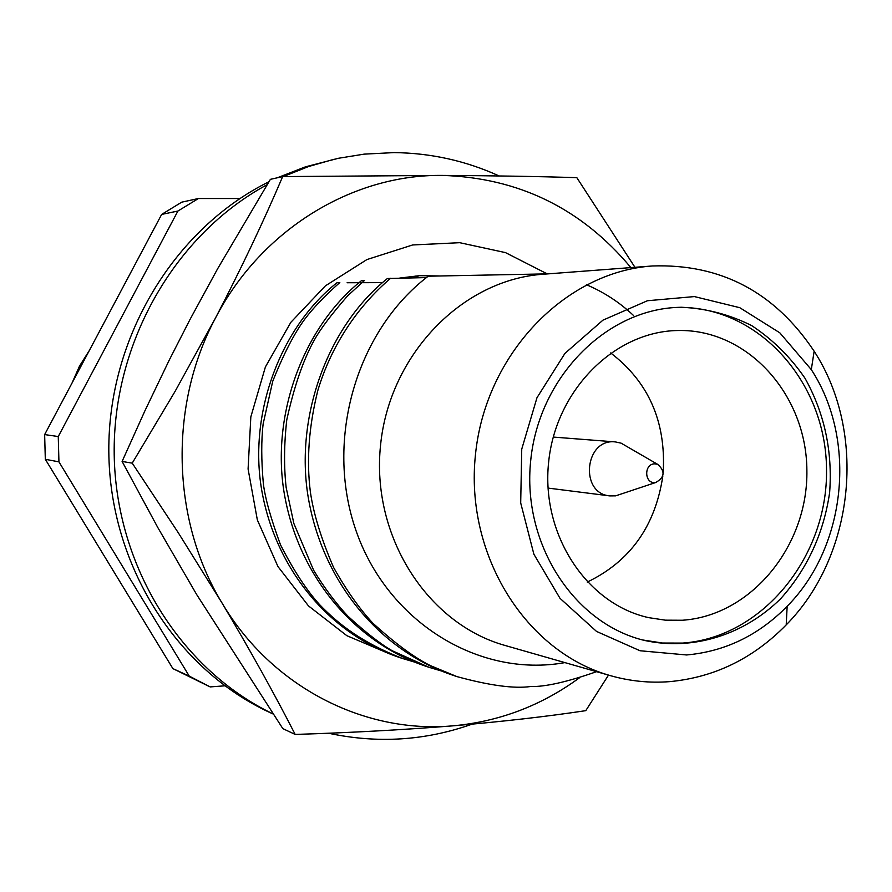 <?xml version="1.0" encoding="UTF-8"?>
<svg xmlns="http://www.w3.org/2000/svg" width="892" height="892" viewBox="0 0 892 892"><rect width="100%" height="100%" fill="white"/><g stroke="black" fill="none" stroke-linecap="round" stroke-linejoin="round"><path stroke-width="1.34" d="M272.93 713.912L270.878 712.976C176.605 670.048 109.549 564.848 108.813 451.24C108.032 337.655 174.074 228.709 268.893 181.778M277.222 177.809L305.499 166.826L338.525 158.263L364.126 154.138L394.119 152.599C430.936 153.045 465.914 160.828 499.074 175.936M472.002 724.181C425.272 740.728 377.428 743.738 328.468 733.213M272.874 713.834C180.853 669.702 115.77 566.219 114.198 454.374C112.66 342.55 175.211 234.328 267.121 184.689M283.322 176.583L308.476 166.559L334.288 159.2M564.915 662.611C478.357 678.21 387.396 621.367 356.008 530.617C324.231 439.656 356.733 330.62 428.193 276.208L545.09 273.911M652.431 265.972L543.072 274.245C462.312 279.709 389.469 354.514 380.55 445.219C370.96 535.847 427.179 623.82 505.173 645.496L610.607 675.701C630.02 681.198 649.688 683.183 669.624 681.644C714.414 677.429 753.272 658.508 786.209 624.879C854.67 555.716 867.214 432.798 814.14 351.225C774.691 292.074 720.781 263.653 652.431 265.972C564.848 271.848 485.315 354.514 475.436 454.898C464.832 555.214 526.012 652.242 610.607 675.701M414.245 661.987L402.638 658.53C361.962 642.619 338.469 624.277 319.503 604.52C306.647 590.381 293.658 570.512 280.534 544.912C270.755 518.33 265.013 497.825 263.318 483.386C261.278 460.138 261.222 440.28 263.162 423.789L272.729 381.297C283.667 353.845 294.416 333.05 304.975 318.901C313.114 308.097 324.721 295.966 339.819 282.519L336.92 282.764C280.4 327.487 248.634 412.996 261.579 489.351C275.149 568.75 329.148 633.889 399.538 657.493L402.638 658.53M441.295 670.951L429.007 667.305L392.268 650.759C380.795 644.269 365.976 632.718 347.813 616.104C335.894 603.36 324.51 588.096 313.649 570.3L293.869 523.504L286.142 487.456C283.846 466.706 284.057 444.149 286.778 419.798C294.226 386.113 303.403 359.532 314.318 340.053C320.239 329.26 331.333 314.53 347.612 295.843L364.505 280.445L361.427 280.701C303.514 326.695 270.934 414.724 284.236 493.309C298.173 575.028 353.578 642.006 425.729 666.212L429.007 667.305M586.401 284.715C603.995 292.163 619.717 302.433 633.565 315.534M596.57 671.676C566.955 682.023 544.956 686.963 530.573 686.528C514.193 688.836 489.641 685.535 456.949 676.604L453.47 675.445C379.457 650.625 322.57 581.696 308.253 497.513C294.594 416.553 328.022 325.859 387.396 278.516L426.443 277.579M382.545 282.619L347.122 282.742M239.915 198.526L198.425 198.515L177.898 211.047L58.259 436.545L58.939 461.855L189.26 676.114L210.155 686.907L224.784 685.825M177.898 211.047L161.653 214.415L181.745 202.161L198.425 198.515M58.939 461.855L45.314 459.291L44.645 434.582L161.653 214.415M44.645 434.582L58.259 436.545M209.553 686.628L172.881 668.599L45.314 459.291M172.881 668.599L189.26 676.114M418.995 277.713L415.984 275.907M456.949 676.604L430.379 665.599C414.479 657.716 395.312 643.578 372.889 623.196C359.487 608.868 346.364 590.248 333.508 567.301C321.198 538.723 313.493 513.636 310.383 492.016C306.357 460.25 308.855 426.365 317.864 390.362C331.133 346.107 356.923 307.104 390.651 278.248M686.595 654.962C725.14 651.494 758.668 635.271 787.157 606.281C846.397 546.64 857.279 440.012 811.307 369.634L779.82 332.827L739.791 307.695L694.411 296.579L647.436 300.738L602.936 320.161L564.926 353.41L536.984 397.709L521.742 449.111L520.694 502.932L533.884 554.222L560.009 598.331L596.514 631.413L640.021 650.747L686.595 654.962M681.432 307.261C706.152 308.376 729.6 314.508 751.8 325.669C772.65 339.451 790.401 356.99 805.041 378.308C824.487 413.23 832.682 451.352 829.627 492.663C823.572 533.639 807.249 568.996 780.645 598.744C743.772 635.015 692.939 651.037 644.492 640.445C573.801 623.597 521.887 543.551 530.707 460.54C538.835 377.461 605.858 309.557 678.5 307.35L681.432 307.261M89.256 350.645L79.477 366.177L72.029 383.047M676.56 307.439L677.552 307.417C758.155 305.744 826.059 381.921 826.516 469.225C828.088 556.496 762.504 637.59 682.57 643.087L662.5 643.032L642.608 639.965M682.224 620.252C751.242 615.803 808.241 545.781 806.881 470.195C806.491 394.576 747.563 328.88 678.054 330.519L677.898 330.519C614.51 331.322 555.616 390.194 548.602 462.457C540.942 534.654 586.802 604.163 648.74 617.654L665.41 620.174L682.224 620.252M610.652 352.953C648.54 381.899 666.068 421.671 663.213 472.269M662.823 476.072C655.319 526.09 630.142 561.425 587.259 582.075M628.18 447.26L621.088 443.146L615.313 441.908C584.795 438.128 579.142 493.421 609.805 495.896L615.703 495.84L623.486 493.254M654.695 463.851C643.834 463.784 644.191 483.609 654.984 482.583L655.709 482.516C664.83 477.343 665.454 471.255 657.571 464.264L654.695 463.851M579.477 677.786C541.489 705.594 499.33 721.606 453.024 725.832C364.282 733.938 271.748 686.952 222.175 603.237C171.52 520.471 168.532 405.827 215.396 318.199C261.088 229.746 352.452 174.219 442.354 175.412C518.687 177.776 581.528 208.505 630.889 267.6M390.663 654.304L346.865 635.695L308.476 605.902L277.958 566.565L257.353 519.969L248.088 469.014L250.83 416.898L265.403 366.947L290.837 322.335L325.435 285.819L366.913 259.561L412.628 244.965L459.737 242.691L505.474 252.614L547.22 273.877M439.154 275.951L419.463 275.684L399.716 278.07M608.5 675.099L585.788 710.656C546.896 716.532 502.642 721.583 453.024 725.832C402.627 729.868 350.01 732.733 295.163 734.428C274.201 693.441 249.871 649.711 222.175 603.237L178.255 532.714L132.228 463.149L174.999 391.532L215.396 318.199C241.13 268.715 263.553 221.506 282.664 176.594L442.354 175.412C492.707 175.679 537.53 176.426 576.834 177.664L634.937 267.288M132.228 463.149L122.104 461.443L157.728 527.406L196.686 594.585L282.831 728.619L295.163 734.428M122.104 461.443L144.995 410.643L169.257 360.078L190.018 319.459L217.548 268.893L270.399 179.337L282.664 176.594M811.307 369.634L814.14 351.225M787.157 606.281L786.209 624.879M615.313 441.908L553.241 437.069M609.805 495.896L548.023 488.08M657.471 464.23L621.088 443.146M655.709 482.516L615.703 495.84"/></g></svg>
